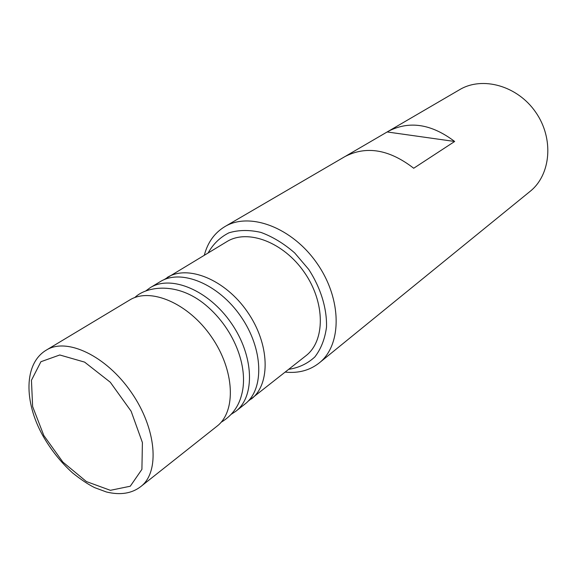 <?xml version="1.0" encoding="UTF-8"?>
<svg xmlns="http://www.w3.org/2000/svg" width="577" height="577" viewBox="0 0 577 577"><rect width="100%" height="100%" fill="white"/><g stroke="black" fill="none" stroke-linecap="round" stroke-linejoin="round"><path stroke-width="0.87" d="M145.757 290.945L150.272 287.649C170.994 274.623 208.6 290.13 231.211 323.048C254.06 355.793 255.337 396.457 235.849 411.264L231.168 414.329M129.616 300.054C150.287 287.043 188.304 303.134 211.406 336.759C234.745 370.218 236.426 411.466 216.959 426.23L140.853 486.526C160.038 472.065 156.583 428.603 131.246 392.252C106.139 355.735 66.672 337.199 46.391 350.066L129.616 300.054M150.272 287.649L160.291 281.626C181.027 268.601 218.438 283.834 240.804 316.405C263.415 348.811 264.504 389.186 245.009 404.008L235.849 411.264M345.839 156.064L459.631 89.68C482.437 75.976 517.519 85.684 535.723 112.248C554.172 138.639 550.912 174.889 530.061 191.413L319.211 362.955C342.06 345.068 342.197 299.42 317.155 263.552C292.395 227.489 249.625 211.535 224.835 226.631C214.543 232.87 207.706 242.383 204.33 255.171M285.276 372.1C298.439 373.442 309.748 370.398 319.211 362.955M388.112 131.39C409.158 120.456 431.336 123.817 454.654 141.48L413.702 168.246C389.273 149.378 366.33 145.498 344.866 156.619L224.835 226.631M208.182 252.856C213.18 243.977 220.089 237.306 228.918 232.827C238.64 229.884 249.3 229.74 260.898 232.401C272.647 236.721 283.898 243.552 294.659 252.899L308.709 269.401C320.747 287.909 327.065 308.601 326.503 327.181C324.916 338.966 321.028 348.89 314.84 356.954C307.548 363.64 298.864 367.765 288.803 369.316M163.875 279.773L226.898 241.612C247.62 228.651 283.588 242.116 304.375 272.402C325.399 302.514 325.341 340.92 305.911 355.757L248.009 401.311M387.167 131.96L454.654 141.48M167.186 277.487C187.929 264.461 225.196 279.506 247.403 311.84C269.848 344.007 270.808 384.181 251.312 399.01M43.823 435.505L32.629 406.54L31.447 380.272L40.917 361.721L59.77 354.978L84.61 362.118L110.294 382.241L131.116 411.206L142.404 442.552L141.913 469.368L130.265 486.231L110.366 490.32L86.399 481.557L62.85 462.054L43.823 435.505M134.766 297.581C145.036 287.339 174.304 280.977 202.866 302.788C233.728 326.755 249.134 367.066 241.662 394.603C238.662 406.648 231.81 415.873 221.092 422.285M140.853 486.526C131.816 493.53 120.319 495.347 106.37 491.972L94.642 487.63C88.194 484.449 80.816 479.516 72.493 472.844C60.751 462.184 50.819 449.707 42.691 435.419C24.01 401.895 23.621 363.503 46.391 350.066"/></g></svg>
